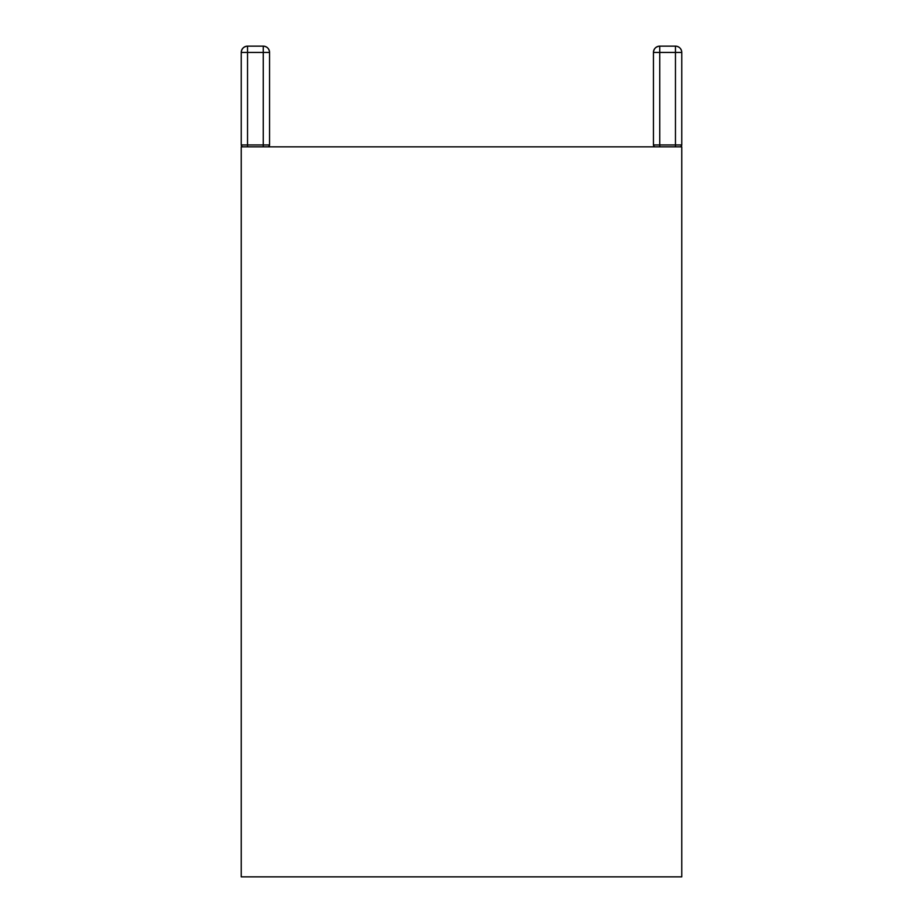 <?xml version="1.0" encoding="UTF-8"?>
<svg xmlns="http://www.w3.org/2000/svg" width="923" height="923" viewBox="0 0 923 923"><rect width="100%" height="100%" fill="white"/><g stroke="black" fill="none" stroke-linecap="round" stroke-linejoin="round"><path stroke-width="1.38" d="M241.238 146.838L681.762 146.838L681.762 876.85L241.238 876.85L241.238 146.838L241.238 876.85L681.762 876.85L681.762 146.838L241.238 146.838M263.263 46.15L263.263 52.438L269.562 52.438C269.181 48.619 267.082 46.519 263.263 46.15L247.537 46.15C243.741 46.554 241.641 48.654 241.238 52.438L247.537 52.438L247.537 46.15L247.537 52.438L263.263 52.438L263.263 46.15A6.288 6.288 0 0 1 269.562 52.438L263.263 52.438L263.263 144.957L247.537 144.957L247.537 52.438L241.238 52.438A6.288 6.288 0 0 1 247.537 46.15L263.263 46.15M247.537 46.231L247.537 52.438L263.263 52.438L263.263 144.957L269.562 144.957L269.562 52.438L269.562 144.957A1.892 1.892 0 0 1 267.67 146.838A1.892 1.892 0 0 0 269.562 144.957L247.537 144.957L247.537 52.438M241.238 52.438L241.238 144.957L247.537 144.957L241.238 144.957A1.892 1.892 0 0 0 243.13 146.838A1.892 1.892 0 0 1 241.238 144.957L241.238 52.438M247.537 146.838L247.537 144.957L247.537 146.838M263.263 146.838L263.263 144.957L263.263 146.838M681.762 52.438L675.463 52.438L681.762 52.438A6.288 6.288 0 0 0 675.463 46.15L675.463 52.438L675.463 46.15L659.737 46.15C655.941 46.554 653.842 48.654 653.438 52.438L659.737 52.438L659.737 46.15L659.737 52.438L675.463 52.438L675.463 144.957L659.737 144.957L659.737 52.438L653.438 52.438A6.288 6.288 0 0 1 659.737 46.15L675.463 46.15A6.288 6.288 0 0 1 681.762 52.438L675.463 52.438L675.463 144.957L681.762 144.957L681.762 52.438L681.762 144.957A1.892 1.892 0 0 1 679.87 146.838A1.892 1.892 0 0 0 681.762 144.957L659.737 144.957L659.737 52.438L675.463 52.438M677.413 46.462L679.132 47.327M680.586 48.781L681.451 50.488M653.438 52.438L653.438 144.957L659.737 144.957L653.438 144.957A1.892 1.892 0 0 0 655.33 146.838A1.892 1.892 0 0 1 653.438 144.957L653.438 52.438M659.737 146.838L659.737 144.957L659.737 146.838M675.463 146.838L675.463 144.957L675.463 146.838"/></g></svg>

